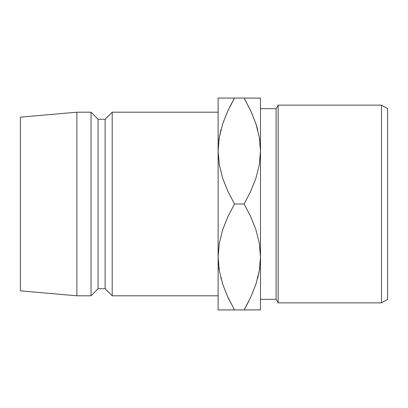 <?xml version="1.0" encoding="UTF-8"?>
<svg xmlns="http://www.w3.org/2000/svg" width="408" height="408" viewBox="0 0 408 408"><rect width="100%" height="100%" fill="white"/><g stroke="black" fill="none" stroke-linecap="round" stroke-linejoin="round"><path stroke-width="0.61" d="M218.826 140.444L219.315 137.226M259.789 140.444L259.299 137.216L259.789 140.444M259.789 267.556L259.299 270.774M218.826 267.556L219.32 270.785L218.826 267.556M381.485 302.864L387.6 299.329L387.6 108.671L381.485 105.136L381.485 302.864L381.485 105.136L278.144 105.136L276.109 108.671L276.109 299.329L278.144 302.864L278.144 105.136L278.144 302.864L381.485 302.864L278.144 302.864L276.109 299.329L276.109 108.671L260.493 108.671L276.109 108.671L278.144 105.136L381.485 105.136L387.6 108.671L387.6 299.329L381.485 302.864M260.493 299.329L276.109 299.329L260.493 299.329M112.2 295.8L218.122 295.8L112.2 295.8L112.2 112.2L112.2 295.8L105.136 288.736L112.2 295.8M218.122 112.2L112.2 112.2L105.136 119.263L105.136 288.736L105.136 119.263L98.078 119.263L98.078 288.736L105.136 288.736L98.078 288.736L98.078 119.263L91.015 112.2L91.015 295.8L98.078 288.736L91.015 295.8L91.015 112.2L76.893 112.2L76.893 295.8L91.015 295.8L76.893 295.8L76.893 112.2L20.4 117.142L20.4 290.858L76.893 295.8L20.4 290.858L20.4 117.142L76.893 112.2L91.015 112.2L98.078 119.263L105.136 119.263L112.2 112.2L218.122 112.2M227.475 296.351L234.508 309.922L227.914 297.31L222.737 284.325L219.336 270.881L218.122 256.964L219.3 243.255L222.681 229.765L227.904 216.643L234.508 204L227.914 191.388L222.737 178.403L219.336 164.954L218.122 151.036L219.3 137.333L222.681 123.843L227.904 110.721L234.508 98.078L218.122 98.078L218.122 309.922L221.126 309.922M222.737 123.675L227.914 110.69L222.737 123.675M220.927 129.795L219.336 137.119L220.968 129.637M259.299 98.078L260.493 98.078L260.493 151.036L260.493 98.078L218.122 98.078L218.122 151.036L219.3 137.333L222.681 123.843L227.904 110.721L234.508 98.078L229.939 106.519M222.707 98.078L227.057 98.078M219.32 98.078L221.085 98.078M220.856 277.925L221.095 278.853M230.239 309.922L260.493 309.922L260.493 256.964L260.493 309.922L251.558 309.922M219.32 309.922L234.508 309.922L227.914 297.31L222.737 284.325L219.336 270.881L218.122 256.964L218.122 309.922M251.139 111.649L244.106 98.078L250.701 110.69L255.877 123.675L259.279 137.119L260.493 151.036L259.315 164.745L255.933 178.235L250.711 191.357L244.106 204L234.508 204L227.914 191.388L222.737 178.403L219.336 164.954L218.122 151.036L218.122 256.964L219.3 243.255L222.681 229.765L227.904 216.643L234.508 204L244.106 204L250.701 216.612L255.877 229.597L259.279 243.046L260.493 256.964L260.493 151.036L260.493 256.964L259.315 270.667L255.933 284.157L250.711 297.279L244.106 309.922L248.676 301.481M251.17 111.721L255.877 123.675L259.279 137.119L260.493 151.036L259.315 164.745L255.933 178.235L250.711 191.357L244.106 204L250.701 216.612L255.877 229.597L259.279 243.046L260.493 256.964L259.315 270.667L255.933 284.157L250.711 297.279L244.106 309.922L250.701 297.31L255.903 284.254M257.688 278.205L259.279 270.881L257.647 278.363M259.294 309.922L257.535 309.922M257.484 129.015L255.903 123.746M260.493 98.078L257.489 98.078M248.38 98.078L244.106 98.078L250.701 110.69M257.759 130.076L255.908 123.752M244.106 98.078L234.508 98.078L227.914 110.69M227.445 296.279L227.914 297.31M250.701 297.31L255.908 284.249M222.702 309.922L227.914 309.922M234.508 309.922L255.923 309.922M255.913 98.078L250.701 98.078"/></g></svg>

